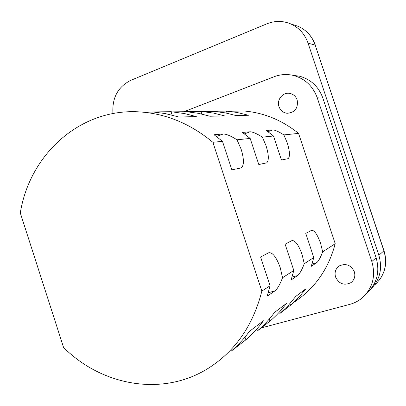 <?xml version="1.0" encoding="UTF-8"?>
<svg xmlns="http://www.w3.org/2000/svg" width="406" height="406" viewBox="0 0 406 406"><rect width="100%" height="100%" fill="white"/><g stroke="black" fill="none" stroke-linecap="round" stroke-linejoin="round"><path stroke-width="0.61" d="M297.162 99.906C295.817 96.303 293.33 94.131 289.706 93.38C282.799 91.949 276.461 99.886 279.003 106.666C280.465 110.528 283.18 112.731 287.138 113.284C295.025 112.543 298.364 108.087 297.162 99.906C298.364 108.087 295.025 112.543 287.138 113.284C283.18 112.731 280.465 110.528 279.003 106.666C276.461 99.886 282.799 91.949 289.706 93.38C293.33 94.131 295.817 96.303 297.162 99.906M354.337 271.761C351.048 265.113 346.125 263.118 339.568 265.773C335.625 268.478 334.285 272.228 335.559 277.034C339.086 283.977 344.217 285.839 350.951 282.627C354.433 279.861 355.565 276.242 354.337 271.761C355.565 276.242 354.433 279.861 350.951 282.627C344.217 285.839 339.086 283.977 335.559 277.034C334.285 272.228 335.625 268.478 339.568 265.773C346.125 263.118 351.048 265.113 354.337 271.761M322.668 251.821L320.593 243.341C317.375 234.429 314.361 230.095 311.539 230.344L305.759 233.364L313.777 257.561L311.255 266.346L316.827 262.575C318.619 261.053 320.562 257.47 322.668 251.821L335.219 243.717C328.373 269.315 314.538 288.879 293.726 302.409M304.261 263.707L302.074 254.496C298.588 244.869 295.208 240.24 291.929 240.606L285.119 244.168L293.812 270.457L291.112 279.962L297.669 275.532C299.75 273.786 301.942 269.848 304.261 263.707L313.777 257.561M282.546 277.729L280.236 267.645C276.435 257.186 272.599 252.217 268.736 252.745L260.601 257.003L270.081 285.778L267.194 296.141L275.019 290.848C277.46 288.823 279.973 284.454 282.546 277.729L293.812 270.457M272.857 129.93C275.156 130.011 278.831 131.676 283.88 134.919L287.25 142.866C289.869 151.408 290.148 156.67 288.093 158.66L281.454 160.03L273.492 136L266.245 130.468L272.857 129.93L267.965 131.701M250.142 131.783C252.791 131.859 256.871 133.65 262.367 137.157L266.072 145.754C268.863 154.93 269.056 160.644 266.64 162.887L258.789 164.521L250.162 138.426L242.367 132.417L250.142 131.783L244.392 133.884M223.3 133.975C226.401 134.041 230.968 135.98 237.013 139.796L241.118 149.154C244.107 159.066 244.173 165.308 241.306 167.881L231.877 169.85L222.473 141.313L214.033 134.731L223.3 133.975L216.449 136.507M290.518 305.261L279.856 313.508L288.26 305.474L295.766 296.41L305.875 288.783L299.719 296.324L294.091 302.064L290.518 305.261L289.965 303.592M269.99 321.141L257.505 330.799C263.819 325.424 269.493 319.299 274.542 312.427L286.397 303.48C281.536 310.077 276.07 315.964 269.99 321.141L269.295 319.04M245.874 339.802L231.055 351.266C237.845 345.47 243.95 338.858 249.38 331.413L263.479 320.776C258.262 327.896 252.395 334.239 245.874 339.802L244.985 337.087M261.855 291.087C253.06 325.541 235.16 351.302 208.161 368.374C162.547 397.038 101.962 385.873 63.569 347.455L20.3 212.927C29.871 153.143 82.337 106.073 143.282 112.203C168.378 114.604 191.576 124.642 212.876 142.308L261.855 291.087L270.081 285.778M236.028 115.573L248.477 115.253L236.825 112.416L226.436 111.112L213.201 111.259L225.477 112.904L236.028 115.573M209.912 116.243L224.498 115.867L213.612 113.101L200.95 111.391L185.461 111.559L198.605 113.345L209.912 116.243M178.995 117.035L196.316 116.588L184.623 113.578L171.038 111.716L152.681 111.919L165.069 113.528L178.995 117.035M262.367 137.157L273.492 136M283.88 134.919L298.552 133.391L335.219 243.717M227.274 111.178L244.635 111.051C264.281 112.858 282.251 120.303 298.552 133.391M212.876 142.308L222.473 141.313M237.013 139.796L250.162 138.426M293.015 75.343L299.41 76.186C310.783 79.266 318.593 86.554 322.841 98.049L376.123 257.754C380.112 271.888 376.976 283.718 366.719 293.244M183.867 111.741L274.126 76.729C280.373 74.349 286.753 73.907 293.274 75.404C304.901 78.556 312.889 86.026 317.243 97.81L371.835 261.545C375.956 276.212 372.652 288.412 361.929 298.141C358.325 301.085 354.26 303.165 349.739 304.378L261.2 327.941M112.934 113.568C111.954 97.942 117.877 86.879 130.702 80.383L266.869 23.822C274.806 20.645 282.698 20.645 290.544 23.827C298.983 27.603 304.82 34.048 308.052 43.158L378.864 255.333C382.706 268.757 379.889 280.16 370.414 289.549M171.038 111.716L172.144 115.081M200.95 111.391L201.818 114.04M226.436 111.112L227.142 113.249M371.835 261.545L376.123 257.754M317.243 97.81L322.841 98.049M374.601 285.022C384.655 275.892 387.76 264.504 383.924 250.862L315.203 45.096L308.052 43.158M378.864 255.333L383.995 250.725L315.203 45.096C312.062 36.261 306.388 30.003 298.182 26.329L293.442 24.776M268.234 292.767L275.019 290.848M291.995 277.156L297.669 275.532M312.011 263.976L316.827 262.575M143.282 112.203L154.559 112.071M172.844 111.863L187.212 111.701M202.63 111.528L214.83 111.391M228.015 111.239L244.635 111.051M293.274 75.404L299.41 76.186M315.36 45.218C312.219 36.347 306.494 30.049 298.182 26.329L290.544 23.827M383.995 250.725C387.258 261.454 385.725 271.223 379.397 280.038M240.631 168.12L241.306 167.881M266.133 163.065L266.64 162.887M287.702 158.792L288.093 158.66"/></g></svg>
